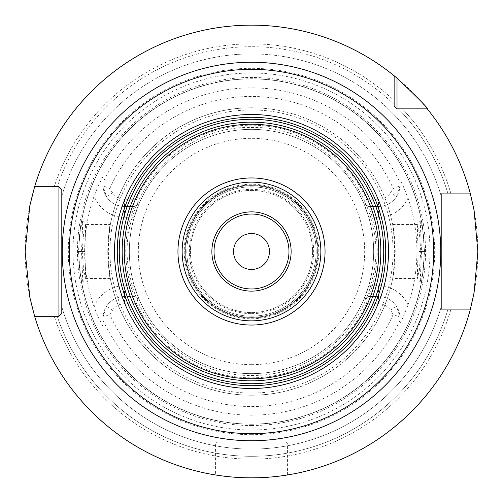<?xml version="1.0" encoding="UTF-8"?>
<svg xmlns="http://www.w3.org/2000/svg" width="503" height="503" viewBox="0 0 503 503"><rect width="100%" height="100%" fill="white"/><g stroke="black" fill="none" stroke-linecap="round" stroke-linejoin="round"><path stroke-width="0.38" stroke-dasharray="2.52 1.89" d="M251.5 425.538A174.038 174.038 0 0 0 425.538 251.5A174.038 174.038 0 0 0 251.5 77.462A174.038 174.038 0 0 0 77.462 251.5A174.038 174.038 0 0 0 251.5 425.538M400.03 323.045L400.03 318.11L400.03 323.045L402.696 318.11L408.021 304.975A165.399 165.399 0 0 0 408.021 198.025L402.696 184.89L400.03 179.955L400.03 184.89A21.56 21.56 0 0 1 378.47 206.444L368.636 206.444L378.47 206.444A21.56 21.56 0 0 0 396.521 196.673L400.011 185.764L393.208 188.606L390.504 192.743L396.521 196.673M402.696 184.89L400.03 184.89L400.03 179.955M424.551 251.5L422.677 229.525L420.219 221.056L421.489 251.5L420.219 281.944L422.677 273.481L424.551 251.5L420.778 251.5L419.376 232.795L417.27 224.59L418.081 251.5L417.27 278.411L419.376 270.212L420.778 251.5M137.552 204.602L134.364 206.444L124.53 206.444L134.364 206.444L139.073 203.728L134.251 217.227C127.712 240.076 127.712 262.924 134.251 285.773L139.073 299.272L134.364 296.556L124.53 296.556L134.364 296.556L139.073 299.272A122.16 122.16 0 0 0 363.927 299.272L368.636 296.556L378.47 296.556L368.636 296.556L372.346 285.773C378.878 262.924 378.878 240.076 372.346 217.227L368.636 206.444L363.927 203.728A122.16 122.16 0 0 0 139.073 203.728L137.552 204.602L136.502 199.257L124.53 199.257A14.373 14.373 0 0 1 112.496 192.743L109.792 188.606L102.989 185.764L102.97 182.79A163.651 163.651 0 0 1 400.03 182.79M400.03 184.89L400.011 185.764M400.03 320.21A163.651 163.651 0 0 1 102.97 320.21L102.989 317.236L109.792 314.394L112.496 310.257A14.373 14.373 0 0 1 124.53 303.743L136.502 303.743A126.303 126.303 0 0 0 366.498 303.743L378.47 303.743A14.373 14.373 0 0 1 390.504 310.257L393.208 314.394L400.011 317.236L400.03 318.11L402.696 318.11M102.989 317.236L106.479 306.327A21.56 21.56 0 0 1 124.53 296.556A21.56 21.56 0 0 0 102.97 318.11L102.97 326.302L98.651 318.11L102.97 318.11M365.448 204.602L366.498 199.257A126.303 126.303 0 0 0 136.502 199.257M366.498 199.257L378.47 199.257A14.373 14.373 0 0 0 390.504 192.743M137.552 298.398L136.502 303.743M366.498 303.743L365.448 298.398L363.927 299.272L368.749 285.773L378.47 285.773L378.47 296.556A21.56 21.56 0 0 1 400.03 318.11M368.636 296.556L365.448 298.398M378.47 303.743L378.47 296.556A21.56 21.56 0 0 1 396.521 306.327L400.011 317.236M368.636 206.444L363.927 203.728L368.749 217.227C375.288 240.076 375.288 262.924 368.749 285.773M368.749 217.227L378.47 217.227L378.47 199.257M251.5 373.66A122.16 122.16 0 0 0 373.66 251.5A122.16 122.16 0 0 0 251.5 129.34A122.16 122.16 0 0 0 129.34 251.5A122.16 122.16 0 0 0 251.5 373.66A122.16 122.16 0 0 0 373.66 251.5A122.16 122.16 0 0 0 251.5 129.34A122.16 122.16 0 0 0 129.34 251.5A122.16 122.16 0 0 0 251.5 373.66A122.16 122.16 0 0 1 129.34 251.5A122.16 122.16 0 0 1 251.5 129.34A122.16 122.16 0 0 1 373.66 251.5A122.16 122.16 0 0 1 251.5 373.66M134.251 217.227L124.53 217.227L124.53 206.444A21.56 21.56 0 0 1 106.479 196.673L102.989 185.764M124.53 199.257L124.53 206.444A21.56 21.56 0 0 1 102.97 184.89L102.97 182.79M102.97 176.698L98.651 184.89L94.162 196A166.839 166.839 0 0 0 94.162 307L98.651 318.11M102.97 320.21L102.97 326.302M81.511 251.5L82.781 221.056L80.323 229.525L78.449 251.5L80.323 273.481L82.781 281.944L81.511 251.5L84.919 251.5L85.667 224.552L83.624 232.788L82.222 251.5L83.624 270.212L85.667 278.448L84.919 251.5M134.251 285.773L130.654 285.773L134.364 296.556M134.364 206.444L130.654 217.227C124.122 240.076 124.122 262.924 130.654 285.773L124.53 285.773L124.53 303.743M251.5 78.896A172.604 172.604 0 0 1 424.104 251.5A172.604 172.604 0 0 1 251.5 424.104A172.604 172.604 0 0 1 78.896 251.5A172.604 172.604 0 0 1 251.5 78.896A172.604 172.604 0 0 1 424.104 251.5A172.604 172.604 0 0 1 251.5 424.104A172.604 172.604 0 0 1 78.896 251.5A172.604 172.604 0 0 1 251.5 78.896A172.604 172.604 0 0 1 424.104 251.5A172.604 172.604 0 0 1 251.5 424.104A172.604 172.604 0 0 1 78.896 251.5A172.604 172.604 0 0 1 251.5 78.896M251.5 434.667A183.167 183.167 0 0 1 68.333 251.5A183.167 183.167 0 0 1 251.5 68.333A183.167 183.167 0 0 1 434.667 251.5A183.167 183.167 0 0 1 251.5 434.667M397.012 108.862L394.138 105.988L394.138 75.746L394.138 100.594A207.651 207.651 0 0 0 54.217 186.701A207.651 207.651 0 0 1 394.138 100.594L394.138 75.746A226.35 226.35 0 0 0 25.15 251.5A226.35 226.35 0 0 0 470.393 309.112L441.2 309.112L441.2 306.83L441.2 309.112L448.022 309.112A204.79 204.79 0 0 1 57.229 316.299L54.217 316.299A207.651 207.651 0 0 0 450.996 309.112A207.651 207.651 0 0 1 54.217 316.299L34.625 316.299A226.35 226.35 0 0 0 477.85 251.5A226.35 226.35 0 0 0 34.625 186.701L57.229 186.701A204.79 204.79 0 0 1 394.138 104.549L394.138 105.988L397.012 108.862L398.451 108.862A204.79 204.79 0 0 1 448.022 193.888L441.2 193.888L441.2 196.17A197.61 197.61 0 0 0 61.8 196.17L61.8 189.574L58.92 186.701M441.2 193.888L470.393 193.888A226.35 226.35 0 0 0 427.254 108.862L402.406 108.862A207.651 207.651 0 0 1 450.996 193.888L448.022 193.888A204.79 204.79 0 0 0 398.451 108.862M256.587 477.793L261.598 477.624L256.587 477.793M266.389 477.36L270.91 477.014L266.389 477.36M275.022 476.624L278.668 476.215L275.015 476.624M281.743 475.819L284.201 475.473L281.743 475.819M61.8 306.83A197.61 197.61 0 0 0 441.2 306.83A197.61 197.61 0 0 1 61.8 306.83L61.8 189.574M54.217 186.701L34.625 186.701L54.217 186.701M34.625 316.299A226.35 226.35 0 0 0 470.393 309.112L448.022 309.112L470.393 309.112M394.138 75.746A226.35 226.35 0 0 0 34.625 186.701M470.393 193.888L450.996 193.888L470.393 193.888A226.35 226.35 0 0 0 427.254 108.862L402.406 108.862A207.651 207.651 0 0 1 450.996 193.888L448.022 193.888M246.413 477.793L241.402 477.624L246.413 477.793M236.611 477.36L232.09 477.014L236.611 477.36M227.978 476.624L224.332 476.215L227.985 476.624M221.257 475.819L218.799 475.473L221.257 475.819M251.5 380.84A129.34 129.34 0 0 0 380.84 251.5A129.34 129.34 0 0 0 251.5 122.16A129.34 129.34 0 0 0 122.16 251.5A129.34 129.34 0 0 0 251.5 380.84M251.5 269.463A17.963 17.963 0 0 1 233.537 251.5A17.963 17.963 0 0 1 251.5 233.537A17.963 17.963 0 0 1 269.463 251.5A17.963 17.963 0 0 1 251.5 269.463M58.92 316.299L61.8 313.426M61.8 196.17A197.61 197.61 0 0 1 441.2 196.17M287.427 474.983L287.427 444.08A2.157 2.157 0 0 0 285.27 441.923L217.73 441.923A2.157 2.157 0 0 0 215.573 444.08L215.573 474.983M285.27 441.923L217.73 441.923M85.667 278.448L110.333 278.448L109.05 270.532L108.327 251.5L109.05 232.468C110.578 218.139 110.157 224.476 107.787 251.5C110.17 278.593 110.591 284.937 109.05 270.532A143.713 143.713 0 0 0 393.95 270.532C392.409 284.937 392.83 278.593 395.213 251.5C392.843 224.476 392.422 218.139 393.95 232.468L394.673 251.5L393.95 270.532L392.667 278.448L417.333 278.448M417.333 224.552L392.667 224.552L393.95 232.468A143.713 143.713 0 0 0 109.05 232.468L110.333 224.552L85.667 224.552M251.5 318.776A67.276 67.276 0 0 0 318.776 251.5A67.276 67.276 0 0 0 251.5 184.224A67.276 67.276 0 0 0 184.224 251.5A67.276 67.276 0 0 0 251.5 318.776M251.5 317.336A65.836 65.836 0 0 0 317.336 251.5A65.836 65.836 0 0 0 251.5 185.664A65.836 65.836 0 0 0 185.664 251.5A65.836 65.836 0 0 0 251.5 317.336A65.836 65.836 0 0 1 185.664 251.5A65.836 65.836 0 0 1 251.5 185.664A65.836 65.836 0 0 1 317.336 251.5A65.836 65.836 0 0 1 251.5 317.336M251.5 190.423A61.077 61.077 0 0 1 312.577 251.5A61.077 61.077 0 0 1 251.5 312.577A61.077 61.077 0 0 1 190.423 251.5A61.077 61.077 0 0 1 251.5 190.423A61.077 61.077 0 0 1 312.577 251.5A61.077 61.077 0 0 1 251.5 312.577A61.077 61.077 0 0 1 190.423 251.5A61.077 61.077 0 0 1 251.5 190.423M251.5 317.965A66.465 66.465 0 0 0 317.965 251.5A66.465 66.465 0 0 0 251.5 185.035A66.465 66.465 0 0 0 185.035 251.5A66.465 66.465 0 0 0 251.5 317.965A66.465 66.465 0 0 0 317.965 251.5A66.465 66.465 0 0 0 251.5 185.035A66.465 66.465 0 0 0 185.035 251.5A66.465 66.465 0 0 0 251.5 317.965A66.465 66.465 0 0 0 317.965 251.5A66.465 66.465 0 0 0 251.5 185.035A66.465 66.465 0 0 0 185.035 251.5A66.465 66.465 0 0 0 251.5 317.965M251.5 107.787A143.713 143.713 0 0 0 107.787 251.5A143.713 143.713 0 0 0 251.5 395.213A143.713 143.713 0 0 1 107.787 251.5A143.713 143.713 0 0 1 251.5 107.787A143.713 143.713 0 0 1 395.213 251.5A143.713 143.713 0 0 1 251.5 395.213A143.713 143.713 0 0 0 395.213 251.5A143.713 143.713 0 0 0 251.5 107.787A143.713 143.713 0 0 0 109.05 232.468M251.5 316.173A64.673 64.673 0 0 1 186.827 251.5A64.673 64.673 0 0 1 251.5 186.827A64.673 64.673 0 0 0 186.827 251.5A64.673 64.673 0 0 0 251.5 316.173A64.673 64.673 0 0 0 316.173 251.5A64.673 64.673 0 0 0 251.5 186.827A64.673 64.673 0 0 1 316.173 251.5A64.673 64.673 0 0 1 251.5 316.173M408.021 198.025A32.337 32.337 0 0 1 378.47 217.227M393.208 314.394A155.037 155.037 0 0 1 109.792 314.394M109.792 188.606A155.037 155.037 0 0 1 393.208 188.606M112.496 310.257L106.479 306.327M378.47 285.773A32.337 32.337 0 0 1 408.021 304.975M396.521 306.327L390.504 310.257M106.479 196.673L112.496 192.743M124.53 206.444A21.56 21.56 0 0 1 102.97 184.89L98.651 184.89M124.53 217.227A32.337 32.337 0 0 1 94.162 196M94.162 307A32.337 32.337 0 0 1 124.53 285.773M251.5 424.249A172.749 172.749 0 0 1 78.751 251.5A172.749 172.749 0 0 1 251.5 78.751A172.749 172.749 0 0 1 424.249 251.5A172.749 172.749 0 0 1 251.5 424.249M251.5 73.004A178.496 178.496 0 0 1 429.996 251.5A178.496 178.496 0 0 1 251.5 429.996A178.496 178.496 0 0 1 73.004 251.5A178.496 178.496 0 0 1 251.5 73.004M57.229 316.299A204.79 204.79 0 0 0 448.022 309.112M394.138 104.549A204.79 204.79 0 0 0 57.229 186.701M287.427 444.08L215.573 444.08L287.427 444.08M78.449 251.5L82.222 251.5M421.489 251.5L418.081 251.5M251.5 395.213A143.713 143.713 0 0 1 109.05 270.532M251.5 364.675A113.175 113.175 0 0 0 364.675 251.5A113.175 113.175 0 0 0 251.5 138.325A113.175 113.175 0 0 0 138.325 251.5A113.175 113.175 0 0 0 251.5 364.675M251.5 185.607A65.893 65.893 0 0 0 185.607 251.5A65.893 65.893 0 0 0 251.5 317.393A65.893 65.893 0 0 0 317.393 251.5A65.893 65.893 0 0 0 251.5 185.607M251.5 313.658A62.158 62.158 0 0 0 313.658 251.5A62.158 62.158 0 0 0 251.5 189.342A62.158 62.158 0 0 0 189.342 251.5A62.158 62.158 0 0 0 251.5 313.658M251.5 393.057A141.557 141.557 0 0 1 109.943 251.5A141.557 141.557 0 0 1 251.5 109.943A141.557 141.557 0 0 1 393.057 251.5A141.557 141.557 0 0 1 251.5 393.057M82.781 281.944L85.73 278.411M82.781 221.056L85.73 224.59M420.219 221.056L417.27 224.59M420.219 281.944L417.27 278.411M251.5 375.452C307.962 376.458 361.135 333.86 372.471 278.543C391.718 204.488 327.975 124.914 251.5 127.548C175.78 124.983 112.257 203.011 130.12 276.637C140.683 332.81 194.353 376.502 251.5 375.452"/><path stroke-width="0.75" d="M61.8 306.83L61.8 313.426L58.92 316.299L34.625 316.299L29.847 297.374L25.15 251.5L29.847 205.626L34.625 186.701A226.35 226.35 0 0 1 394.138 75.746L397.012 78.122C418.622 98.582 428.701 108.83 427.254 108.862A226.35 226.35 0 0 1 470.393 193.888L474.084 210.367L477.85 251.5L474.084 292.633L470.393 309.112L441.2 309.112L441.2 193.888L448.022 193.888M251.5 477.85L256.587 477.793L251.5 477.85M270.91 477.014L275.022 476.624L270.903 477.014M278.668 476.215L281.743 475.819L278.668 476.215M284.201 475.473L285.987 475.209L284.201 475.473M397.012 78.122L397.012 108.862L427.254 108.862L397.012 108.862L394.138 105.988L394.138 104.549M57.229 186.701L58.92 186.701L61.8 189.574L61.8 313.426L58.92 316.299L57.229 316.299M448.022 309.112L441.2 309.112L441.2 196.17M398.451 108.862L397.012 108.862L394.138 105.988L394.138 75.746M61.8 313.426L58.92 316.299L58.92 186.701L61.8 189.574L61.8 196.17M61.8 189.574L58.92 186.701L34.625 186.701M34.625 316.299A226.35 226.35 0 0 0 470.393 309.112M232.09 477.014L227.978 476.624L232.097 477.014M224.332 476.215L221.257 475.819L224.332 476.215M218.799 475.473L217.013 475.209L218.799 475.473M216.875 475.184L215.932 475.039M215.982 475.046L216.862 475.184M470.393 193.888L441.2 193.888M251.5 122.16A129.34 129.34 0 0 1 380.84 251.5A129.34 129.34 0 0 1 251.5 380.84A129.34 129.34 0 0 1 122.16 251.5A129.34 129.34 0 0 1 251.5 122.16A129.34 129.34 0 0 1 380.84 251.5A129.34 129.34 0 0 1 251.5 380.84A129.34 129.34 0 0 1 122.16 251.5A129.34 129.34 0 0 1 251.5 122.16M251.5 269.463A17.963 17.963 0 0 1 233.537 251.5A17.963 17.963 0 0 1 251.5 233.537A17.963 17.963 0 0 1 269.463 251.5A17.963 17.963 0 0 1 251.5 269.463M251.5 62.253A189.247 189.247 0 0 0 62.253 251.5A189.247 189.247 0 0 0 251.5 440.747A189.247 189.247 0 0 0 440.747 251.5A189.247 189.247 0 0 0 251.5 62.253M251.5 69.326A182.174 182.174 0 0 0 69.326 251.5A182.174 182.174 0 0 0 251.5 433.674A182.174 182.174 0 0 0 433.674 251.5A182.174 182.174 0 0 0 251.5 69.326M251.5 114.502A136.998 136.998 0 0 1 388.498 251.5A136.998 136.998 0 0 1 251.5 388.498A136.998 136.998 0 0 1 114.502 251.5A136.998 136.998 0 0 1 251.5 114.502M251.5 117.281A134.219 134.219 0 0 1 385.719 251.5A134.219 134.219 0 0 1 251.5 385.719A134.219 134.219 0 0 1 117.281 251.5A134.219 134.219 0 0 1 251.5 117.281M251.5 119.28A132.22 132.22 0 0 0 119.28 251.5A132.22 132.22 0 0 0 251.5 383.72A132.22 132.22 0 0 0 383.72 251.5A132.22 132.22 0 0 0 251.5 119.28M251.5 124.26A127.24 127.24 0 0 1 378.74 251.5A127.24 127.24 0 0 1 251.5 378.74A127.24 127.24 0 0 1 124.26 251.5A127.24 127.24 0 0 1 251.5 124.26M251.5 177.949A73.551 73.551 0 0 0 177.949 251.5A73.551 73.551 0 0 0 251.5 325.051A73.551 73.551 0 0 0 325.051 251.5A73.551 73.551 0 0 0 251.5 177.949M251.5 182.143A69.357 69.357 0 0 0 182.143 251.5A69.357 69.357 0 0 0 251.5 320.857A69.357 69.357 0 0 0 320.857 251.5A69.357 69.357 0 0 0 251.5 182.143M251.5 211.87A39.63 39.63 0 0 1 291.13 251.5A39.63 39.63 0 0 1 251.5 291.13A39.63 39.63 0 0 1 211.87 251.5A39.63 39.63 0 0 1 251.5 211.87M251.5 288.974A37.474 37.474 0 0 1 214.026 251.5A37.474 37.474 0 0 1 251.5 214.026A37.474 37.474 0 0 1 288.974 251.5A37.474 37.474 0 0 1 251.5 288.974"/></g></svg>
